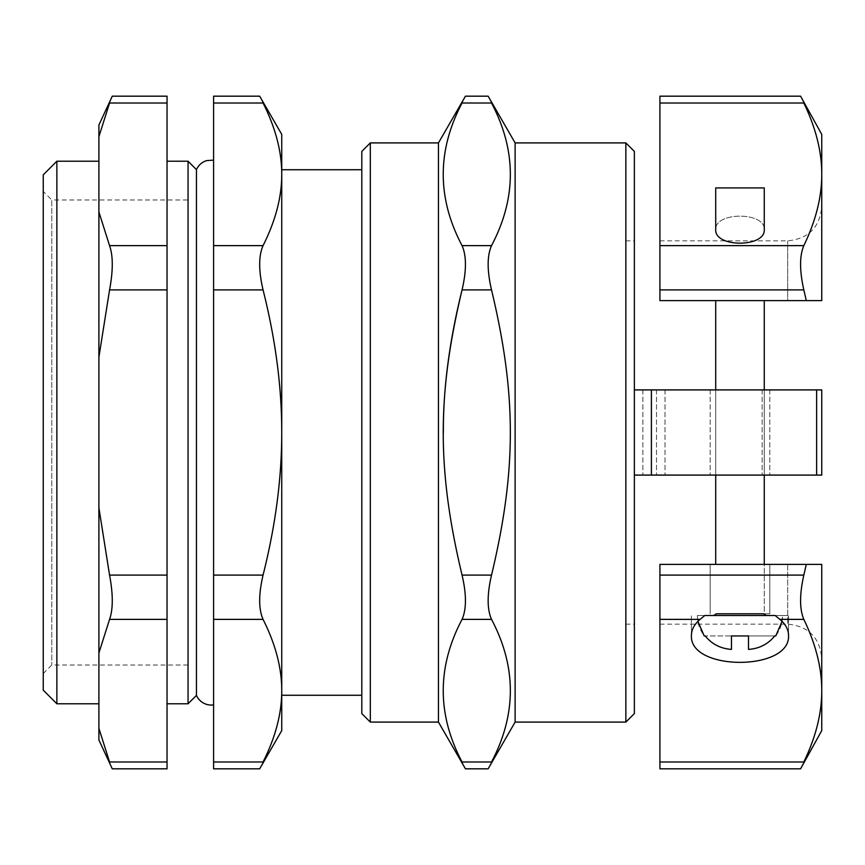 <?xml version="1.0" encoding="UTF-8"?>
<svg xmlns="http://www.w3.org/2000/svg" width="865" height="865" viewBox="0 0 865 865"><rect width="100%" height="100%" fill="white"/><g stroke="black" fill="none" stroke-linecap="round" stroke-linejoin="round"><path stroke-width="0.65" stroke-dasharray="4.33 3.24" d="M43.25 673.543L51.77 665.023L188.051 665.023L188.051 199.977L188.051 665.023L188.051 199.977L51.77 199.977L51.77 665.023L51.77 199.977L43.25 191.457L43.25 673.543L43.25 191.457M625.849 722.091L625.849 142.909M764.26 187.932L715.712 187.932L764.26 187.932L715.712 187.932L715.712 229.647C714.533 211.644 765.428 211.644 764.26 229.647C765.428 211.644 714.533 211.644 715.712 229.647C714.533 247.649 765.428 247.649 764.26 229.647L764.26 187.932M764.26 300.598L715.712 300.598L764.26 300.598L715.712 300.598L764.26 300.598L764.26 613.804L715.712 613.804L764.26 613.804L715.712 613.804L764.26 613.804L764.26 564.402M764.26 389.91L764.26 475.09M739.986 613.804L769.796 613.804L739.986 613.804M782.057 621.373L782.566 615.512C782.533 622.962 780.262 629.774 775.754 635.948L748.495 635.948L748.495 649.399L748.495 635.948L774.726 635.948C768.044 644.155 759.297 648.642 748.495 649.399L748.495 635.948L748.495 649.399C759.297 648.642 768.044 644.155 774.726 635.948L775.754 635.948L774.726 635.948C768.044 644.155 759.297 648.642 748.495 649.399L748.495 635.948L731.466 635.948L731.466 649.399C720.664 648.642 711.917 644.155 705.235 635.948C711.917 644.155 720.664 648.642 731.466 649.399L731.466 635.948L705.235 635.948L731.466 635.948L731.466 649.399C720.664 648.642 711.917 644.155 705.235 635.948L704.207 635.948C699.58 629.406 697.309 622.584 697.395 615.512L704.77 615.512L700.099 619.372C694.4 624.184 691.513 629.515 691.427 635.353C689.091 671.359 790.88 671.359 788.534 635.353C788.448 629.515 785.561 624.184 779.862 619.372L775.191 615.512L782.566 615.512L697.395 615.512L782.566 615.512L766.368 615.512L763.492 613.804L716.469 613.804L763.492 613.804L716.469 613.804L713.593 615.512L697.395 615.512L697.904 621.373M731.466 649.399L731.466 635.948M748.495 649.399L748.495 635.948M787.68 300.598L821.75 300.598L821.75 206.789L821.75 300.598L659.919 300.598L787.68 300.598L787.68 240.859L787.68 300.598M659.919 96.177L659.919 103.022L803.823 103.022C799.509 93.928 799.509 93.928 803.823 103.022C815.836 127.912 821.815 151.678 821.75 174.33C821.815 196.971 815.836 220.737 803.823 245.628C799.509 255.835 799.509 270.594 803.823 289.894L806.299 300.598L821.75 300.598L821.75 134.389M806.299 300.598L659.919 300.598L659.919 240.859L659.919 300.598L659.919 245.628L803.823 245.628M659.919 103.022L659.919 245.628M713.593 615.512L788.534 615.512L713.593 615.512M700.099 619.372L659.919 619.372L659.919 575.106L803.823 575.106C799.509 594.406 799.509 609.165 803.823 619.372C815.836 644.263 821.815 668.029 821.75 690.67L821.75 564.402L821.75 658.211L821.75 564.402L787.68 564.402L821.75 564.402L806.299 564.402L803.823 575.106M821.75 730.611L821.75 690.67C821.815 713.322 815.836 737.088 803.823 761.979C799.509 771.072 799.509 771.072 803.823 761.979L659.919 761.979L659.919 619.372M659.919 575.106L659.919 624.141L659.919 564.402L806.299 564.402M739.986 564.402L769.796 564.402L739.986 564.402M775.191 615.512L704.77 615.512M659.919 768.823L659.919 761.979M98.902 653.01L109.563 619.372C113.174 609.165 113.174 594.417 109.563 575.106L98.902 507.831L98.902 728.341L109.563 761.979C113.174 771.083 113.174 771.083 109.563 761.979L167.042 761.979L167.042 768.823M167.042 761.979L167.042 619.372L109.563 619.372M109.563 575.106L167.042 575.106L167.042 619.372M167.042 575.106L167.042 289.894L109.563 289.894C113.174 270.583 113.174 255.835 109.563 245.628L98.902 211.99L98.902 136.659L109.563 103.022C113.174 93.917 113.174 93.917 109.563 103.022L167.042 103.022L167.042 289.894M167.042 96.177L167.042 103.022M167.042 432.5L167.042 161.214L167.042 432.5M98.902 125.014L98.902 136.659M98.902 211.99L98.902 357.169L109.563 289.894M98.902 507.831L98.902 357.169M98.902 728.341L98.902 739.986M98.902 432.5L98.902 161.214L98.902 432.5M56.874 703.786L56.874 161.214M361.808 713.582L361.808 151.418M361.808 432.5L361.808 169.735L361.808 432.5M739.986 475.09L710.176 475.09L739.986 475.09M739.986 389.91L769.796 389.91L739.986 389.91M634.369 713.582L634.369 475.09L634.369 624.141L634.369 475.09L821.75 475.09L634.369 475.09L634.369 389.91L821.75 389.91L634.369 389.91L634.369 151.418M816.636 389.91L821.75 389.91L821.75 475.09L634.369 475.09L634.369 389.91L816.636 389.91L816.636 475.09M634.369 389.91L634.369 475.09M642.879 389.91L642.879 475.09L642.879 389.91M656.513 389.91L656.513 475.09L656.513 389.91M665.023 389.91L665.023 475.09L665.023 389.91M821.75 475.09L821.75 389.91L821.75 475.09M491.525 575.106C487.027 594.406 487.027 609.165 491.525 619.372L462.061 619.372C466.559 609.165 466.559 594.406 462.061 575.106L491.525 575.106C504.23 523.844 510.458 476.301 510.199 432.5C510.458 388.699 504.23 341.156 491.525 289.894L462.061 289.894C466.559 270.594 466.559 255.835 462.061 245.628L491.525 245.628C487.027 255.835 487.027 270.594 491.525 289.894M443.377 432.5C443.118 476.301 449.346 523.844 462.061 575.106M462.061 619.372C436.966 666.904 436.966 714.447 462.061 761.979C466.559 771.072 466.559 771.072 462.061 761.979L491.525 761.979C487.027 771.072 487.027 771.072 491.525 761.979C516.61 714.447 516.61 666.904 491.525 619.372M491.525 245.628C516.61 198.096 516.61 150.553 491.525 103.022C487.027 93.928 487.027 93.928 491.525 103.022L462.061 103.022C466.559 93.928 466.559 93.928 462.061 103.022C436.966 150.553 436.966 198.096 462.061 245.628M438.458 722.091L438.458 142.909M370.317 722.091L370.317 142.909M515.118 722.091L515.118 142.909M651.399 475.09L651.399 389.91M213.601 704.889L213.601 160.112L213.601 704.889M196.442 169.616L196.442 695.384M263.057 575.106C258.559 594.406 258.559 609.165 263.057 619.372L213.601 619.372L213.601 575.106L263.057 575.106C275.546 525.52 281.774 477.988 281.741 432.5C281.774 387.012 275.546 339.48 263.057 289.894L213.601 289.894L213.601 575.106M213.601 768.823L213.601 761.979L263.057 761.979C258.559 771.072 258.559 771.072 263.057 761.979C275.546 737.185 281.774 713.42 281.741 690.67L281.741 134.389M281.741 730.611L281.741 690.67C281.774 667.931 275.546 644.166 263.057 619.372M213.601 619.372L213.601 761.979M213.601 289.894L213.601 245.628L263.057 245.628C275.546 220.835 281.774 197.069 281.741 174.33C281.774 151.58 275.546 127.815 263.057 103.022C258.559 93.928 258.559 93.928 263.057 103.022L213.601 103.022L213.601 96.177M263.057 245.628C258.559 255.835 258.559 270.594 263.057 289.894M213.601 103.022L213.601 245.628M188.051 703.786L188.051 161.214M281.741 432.5L281.741 169.735L281.741 432.5M43.25 690.151L43.25 174.849M803.823 289.894L659.919 289.894M803.823 619.372L779.862 619.372M787.68 564.402L787.68 624.141L787.68 564.402M109.563 245.628L167.042 245.628M762.13 389.91L762.13 475.09L762.13 389.91M715.712 300.598L715.712 564.402M715.712 475.09L715.712 389.91M659.919 240.859L787.68 240.859C808.375 238.837 819.728 227.484 821.75 206.789M659.919 624.141L787.68 624.141C808.375 626.163 819.728 637.516 821.75 658.211M788.534 635.353L788.534 615.512L788.534 635.353M691.427 635.353L691.427 615.512L691.427 635.353M710.176 564.402L710.176 613.804L710.176 564.402M769.796 564.402L769.796 613.804L769.796 564.402M710.176 389.91L710.176 475.09L710.176 389.91M769.796 389.91L769.796 475.09L769.796 389.91M625.849 624.141L634.369 624.141M625.849 240.859L634.369 240.859"/><path stroke-width="1.3" d="M188.051 199.977L188.051 665.023M775.191 615.512L713.593 615.512L716.469 613.804L763.492 613.804L766.368 615.512L775.191 615.512L779.862 619.372C785.561 624.184 788.448 629.515 788.534 635.353C790.88 671.359 689.091 671.359 691.427 635.353C691.513 629.515 694.4 624.184 700.099 619.372L704.77 615.512L713.593 615.512L704.77 615.512M715.712 187.932L764.26 187.932L764.26 229.647C765.428 247.649 714.533 247.649 715.712 229.647L715.712 187.932M764.26 300.598L764.26 389.91M764.26 475.09L764.26 564.402M697.904 621.373L704.207 635.948L705.235 635.948C711.917 644.155 720.664 648.642 731.466 649.399L731.466 635.948L748.495 635.948L748.495 649.399C759.297 648.642 768.044 644.155 774.726 635.948L775.754 635.948L782.057 621.373M748.495 649.399L748.495 635.948M731.466 649.399L731.466 635.948M806.299 564.402L821.75 564.402L821.75 690.67C821.815 668.029 815.836 644.263 803.823 619.372C799.509 609.165 799.509 594.406 803.823 575.106L806.299 564.402L659.919 564.402L659.919 619.372L700.099 619.372M659.919 103.022L659.919 96.177L800.579 96.177L821.75 134.389L821.75 300.598L806.299 300.598L803.823 289.894C799.509 270.594 799.509 255.835 803.823 245.628C815.836 220.737 821.815 196.971 821.75 174.33C821.815 151.678 815.836 127.912 803.823 103.022C799.509 93.928 799.509 93.928 803.823 103.022L659.919 103.022L659.919 289.894L803.823 289.894M659.919 289.894L659.919 300.598L806.299 300.598M659.919 761.979L803.823 761.979C799.509 771.072 799.509 771.072 803.823 761.979C815.836 737.088 821.815 713.322 821.75 690.67L821.75 730.611L800.579 768.823L659.919 768.823L659.919 619.372M167.042 619.372L167.042 575.106L109.563 575.106C113.174 594.417 113.174 609.165 109.563 619.372L98.902 653.01L98.902 728.341L109.563 761.979C113.174 771.083 113.174 771.083 109.563 761.979L167.042 761.979L167.042 619.372L109.563 619.372M98.902 728.341L98.902 739.986L112.277 768.823L167.042 768.823L167.042 761.979M98.902 136.659L109.563 103.022C113.174 93.917 113.174 93.917 109.563 103.022L167.042 103.022L167.042 96.177L112.277 96.177L98.902 125.014L98.902 211.99L109.563 245.628C113.174 255.835 113.174 270.583 109.563 289.894L98.902 357.169L98.902 211.99M167.042 103.022L167.042 245.628L109.563 245.628M109.563 289.894L167.042 289.894L167.042 245.628M167.042 289.894L167.042 575.106M98.902 653.01L98.902 507.831L109.563 575.106M98.902 357.169L98.902 507.831M56.874 703.786L43.25 690.151L43.25 174.849L56.874 161.214L56.874 703.786L98.902 703.786M370.317 722.091L370.317 142.909L361.808 151.418L361.808 713.582L370.317 722.091L438.458 722.091L465.446 768.823L488.141 768.823L515.118 722.091L625.849 722.091L625.849 142.909L515.118 142.909L515.118 722.091M634.369 475.09L821.75 475.09L821.75 389.91L634.369 389.91L634.369 713.582L625.849 722.091M625.849 142.909L634.369 151.418L634.369 389.91M816.636 389.91L816.636 475.09M651.399 389.91L651.399 475.09M491.525 619.372C516.61 666.904 516.61 714.447 491.525 761.979C487.027 771.072 487.027 771.072 491.525 761.979L462.061 761.979C466.559 771.072 466.559 771.072 462.061 761.979C436.966 714.447 436.966 666.904 462.061 619.372L491.525 619.372C487.027 609.165 487.027 594.406 491.525 575.106L462.061 575.106C436.966 470.073 436.966 394.927 462.061 289.894C449.346 341.156 443.118 388.699 443.377 432.5M462.061 575.106C466.559 594.406 466.559 609.165 462.061 619.372M462.061 245.628C466.559 255.835 466.559 270.594 462.061 289.894L491.525 289.894C487.027 270.594 487.027 255.835 491.525 245.628L462.061 245.628C436.966 198.096 436.966 150.553 462.061 103.022C466.559 93.928 466.559 93.928 462.061 103.022L491.525 103.022C516.61 150.553 516.61 198.096 491.525 245.628M370.317 142.909L438.458 142.909L438.458 722.091M491.525 103.022C487.027 93.928 487.027 93.928 491.525 103.022M491.525 289.894C516.61 394.927 516.61 470.073 491.525 575.106M213.601 704.889A16.186 16.186 0 0 1 196.442 695.384L196.442 169.616L188.051 161.214L188.051 703.786L196.442 695.384M263.057 761.979C258.559 771.072 258.559 771.072 263.057 761.979L213.601 761.979L213.601 768.823L259.673 768.823L281.741 730.611L281.741 690.67C281.774 713.42 275.546 737.185 263.057 761.979M263.057 619.372C258.559 609.165 258.559 594.406 263.057 575.106L213.601 575.106L213.601 619.372L263.057 619.372C275.546 644.166 281.774 667.931 281.741 690.67L281.741 432.5C281.774 477.988 275.546 525.52 263.057 575.106M213.601 761.979L213.601 619.372M263.057 289.894C258.559 270.594 258.559 255.835 263.057 245.628L213.601 245.628L213.601 289.894L263.057 289.894C275.546 339.48 281.774 387.012 281.741 432.5L281.741 174.33C281.774 197.069 275.546 220.835 263.057 245.628M213.601 575.106L213.601 289.894M263.057 103.022C258.559 93.928 258.559 93.928 263.057 103.022C275.546 127.815 281.774 151.58 281.741 174.33L281.741 134.389L259.673 96.177L213.601 96.177L213.601 103.022L263.057 103.022M213.601 245.628L213.601 103.022M779.862 619.372L803.823 619.372M803.823 575.106L659.919 575.106M803.823 245.628L659.919 245.628M715.712 564.402L715.712 475.09M715.712 389.91L715.712 300.598M56.874 161.214L98.902 161.214M438.458 142.909L465.446 96.177L488.141 96.177L515.118 142.909M213.601 160.112L206.616 160.62C201.913 162.133 198.518 165.129 196.442 169.616M281.741 695.265L361.808 695.265M281.741 169.735L361.808 169.735M167.042 703.786L188.051 703.786M167.042 161.214L188.051 161.214"/></g></svg>
